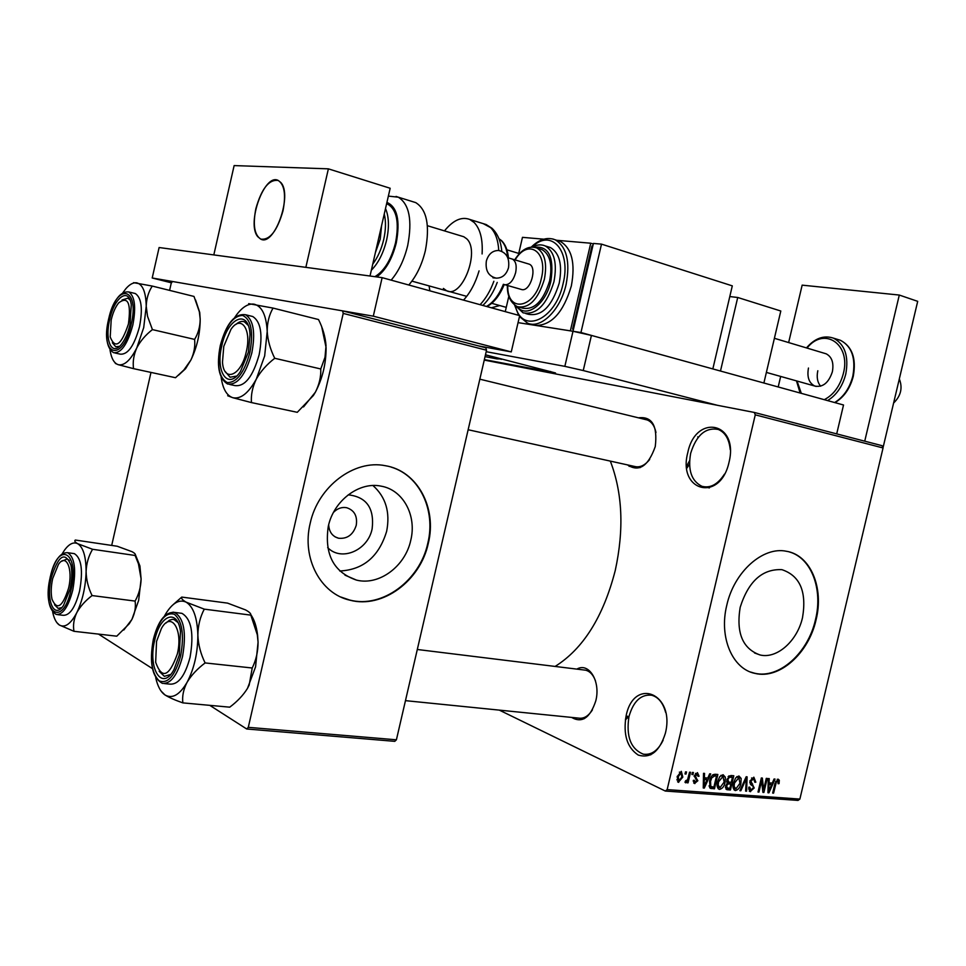 <?xml version="1.0" encoding="UTF-8"?>
<svg xmlns="http://www.w3.org/2000/svg" width="966" height="966" viewBox="0 0 966 966"><rect width="100%" height="100%" fill="white"/><g stroke="black" fill="none" stroke-linecap="round" stroke-linejoin="round"><path stroke-width="1.45" d="M729.028 462.267C720.177 502.875 677.335 491.308 687.78 452.668C695.592 413.388 739.207 421.925 729.028 462.267M730.224 449.613C729.149 439.095 725.164 432.37 718.257 429.447C705.554 427.153 696.353 435.123 690.654 453.344C687.732 470.104 691.487 481.092 701.908 486.296C710.276 488.482 717.798 484.437 724.452 474.137M665.381 733.242C659.609 751.439 650.577 758.708 638.26 755.074C627.067 747.624 623.022 734.534 626.125 715.794C633.938 676.538 675.451 693.334 665.381 733.242M665.622 712.353C662.99 702.765 658.317 697.054 651.591 695.206C640.929 694.168 633.394 701.268 628.975 716.53C625.944 736.454 630.738 749 643.368 754.18C651.398 755.255 657.979 750.618 663.099 740.294M629.409 465.31L629.156 466.385M348.219 494.834C366.537 496.874 374.518 508.213 372.139 528.825C367.974 550.366 341.372 561.934 327.667 547.589M328.669 524.767C329.116 531.976 332.425 536.468 338.595 538.243C347.265 539.064 353.158 534.753 356.249 525.311C357.589 516.073 354.365 510.205 346.589 507.693C341.759 506.872 337.388 508.43 333.499 512.378M328.283 526.349C324.25 554.351 333.644 572.27 356.466 580.095C379.095 585.915 405.297 566.281 410.767 540.272C416.938 515.566 403.16 489.81 381.051 486.14C359.267 481.418 333.717 500.521 328.283 526.349M339.766 571.003C363.337 569.807 378.962 556.585 386.654 531.3C390.349 512.27 385.784 497.007 372.973 485.548M310.171 523.391C301.561 558.36 320.652 593.885 350.066 600.224C382.753 608.918 420.464 580.626 428.3 543.315C437.175 507.899 417.348 470.756 385.265 465.697C354.329 459.273 317.947 486.466 310.171 523.391M340.889 597.036L349.62 600.019C382.295 608.713 420.005 580.433 427.829 543.146C435.92 510.35 419.799 475.646 391.278 467.146M802.541 617.503C797.421 640.832 777.05 659.138 760.109 654.984C742.673 648.838 736.02 632.959 740.173 607.336C748.433 581.315 762.343 568.757 781.905 569.662C799.969 575.724 806.852 591.663 802.541 617.503M726.782 605.247C718.764 637.343 732.433 669.1 755.11 673.423C779.514 679.545 808.747 653.197 816.065 619.81C824.179 587.702 810.486 554.919 786.312 551.248C762.923 546.273 734.112 571.812 726.782 605.247M750.546 672.034L754.543 673.205C778.946 679.34 808.168 653.004 815.497 619.617C823.104 589.224 811.392 557.925 789.234 551.9M638.417 417.819C652.098 416.153 657.713 425.74 655.262 446.57C648.246 466.288 638.973 472.398 627.453 464.887M640.072 467.665L634.239 466.373C639.613 467.906 644.769 465.6 649.683 459.454M576.859 669.112C588.886 661.952 600.852 681.38 595.805 700.797C590.154 717.907 582.075 723.449 571.582 717.412M584.261 718.692L578.453 718.1C583.718 718.958 588.379 716.217 592.424 709.865M625.352 719.875L628.902 716.506M686.85 468.196L689.519 464.175M697.693 436.898L698.394 437.139M610.331 461.108C622.515 492.865 624.169 529.32 615.257 570.459C603.315 616.779 583.259 648.766 555.1 666.443M754.301 412.446L882.03 445.676L883.057 447.958L755.267 414.849L754.301 412.446L484.256 360.089M755.267 414.849L667.156 789.608L799.872 799.087L798.013 800.416L665.308 791.045L499.313 710.119M685.522 771.87L686.524 771.955L686.029 774.032L685.027 773.959L685.522 771.87M692.405 772.426L693.407 772.51L692.924 774.587L691.922 774.503L692.405 772.426M709.684 773.814L710.71 773.899L704.311 788.075L703.272 788.002L703.514 773.319L704.552 773.404L704.395 777.787L707.812 778.053L709.684 773.814M725.321 777.171L725.116 782.146C724.379 786.203 722.532 788.618 719.585 789.391L719.163 789.319C717.086 787.894 716.555 785.37 717.569 781.748L719.755 776.664L723.063 774.708L725.321 777.171L721.155 775.263M741.139 778.427L740.934 783.366C740.185 787.387 738.374 789.79 735.476 790.55L735.066 790.478C733.013 789.077 732.482 786.565 733.496 782.967L735.657 777.932L738.918 775.976L741.139 778.427L737.01 776.555M753.842 777.183L755.835 782.182L754.857 782.291L753.697 778.886L750.872 781.083L754.192 788.002L750.135 791.589L748.735 787.23L749.725 787.121L750.956 790.007L753.263 787.882L753.299 786.421L750.57 784.513L749.93 781.035L753.842 777.183M774.068 778.994L775.034 779.079L768.924 792.82L767.946 792.748L768.284 778.536L769.25 778.608L769.069 782.846L772.281 783.1L774.068 778.994M883.057 447.958L799.872 799.087M779.308 780.238L779.055 783.631L778.101 783.74L777.799 780.782L776.423 781.736L773.585 793.158L772.667 793.086L774.901 783.631L778.089 779.139L779.308 780.238L777.195 779.308M766.279 778.367L767.221 778.439L763.901 792.446L762.911 792.374L761.619 780.83L758.962 792.084L758.02 792.023L761.341 777.968L762.343 778.053L763.635 789.584L766.279 778.367M746.187 776.749L747.116 776.833L746.597 791.178L745.619 791.106L746.32 778.451L740.85 790.756L739.859 790.683L746.187 776.749M730.815 775.517L733.798 775.758L730.441 789.995L726.843 789.681L725.623 785.986L727.374 783.076L726.879 779.477L730.815 775.517M714.997 774.249L717.859 774.478L714.478 788.824L710.239 788.244L709.563 781.216C710.276 777.111 712.087 774.792 714.997 774.249M697.44 772.643L699.07 776.217L698.032 776.326L697.017 774.14L695.315 776.652L697.863 780.721L694.494 783.486L693.31 780.371L694.349 780.262L695.23 782.049L696.824 780.866L694.228 775.855L697.44 772.643M689.543 772.196L690.545 772.281L688.058 782.846L687.055 782.774L687.454 781.083L685.643 782.834L684.991 782.231L685.631 780.745L687.55 779.828L689.543 772.196M681.296 771.339L682.829 777.062L678.361 782.279L677.154 776.736L681.296 771.339M343.22 313.407L342.604 310.871L485.813 347.796L486.538 350.223L343.22 313.407L248.286 727.338L396.41 739.799L394.768 741.345L246.716 728.992L209.791 705.349M152.447 668.629L98.532 634.107M342.604 310.871L172.443 281.48L171.199 283.292L169.593 290.38M150.974 372.417L111.706 545.416M486.538 350.223L396.41 739.799M246.716 728.992L248.286 727.338M665.308 791.045L667.156 789.608M655.974 432.49C654.586 425.909 651.652 421.731 647.196 419.956L645.167 419.461M595.527 681.018C593.365 674.98 590.069 671.37 585.674 670.199L583.681 669.957M778.198 783.245L779.055 783.631M775.589 781.361L776.423 781.736M772.74 792.772L773.585 793.158M767.946 792.374L768.924 792.82M768.187 782.46L769.069 782.846M769.757 788.703L771.58 784.706L768.996 784.513L768.707 791.323L769.757 788.703M768.175 783.185L771.58 784.706M767.982 790.997L768.707 791.323M768.151 784.126L768.996 784.513M762.862 791.975L763.901 792.446M760.761 780.443L761.619 780.83M758.105 791.697L758.962 792.084M762.548 789.089L763.635 789.584M754.929 781.772L755.835 782.182M751.56 778.016L753.359 778.825M750.014 780.697L750.872 781.083M753.311 787.604L754.192 788.002M749.218 791.021L750.594 791.661M745.631 790.731L746.597 791.178M745.571 778.113L746.32 778.451M740.004 790.369L740.85 790.756M740.053 782.955L740.934 783.366M734.124 789.922L735.476 790.55M735.863 788.896L739.98 783.269L738.833 777.69L734.45 783.088L734.1 786.324L735.863 788.896M733.061 785.853L734.1 786.324M733.568 782.677L734.45 783.088M736.696 776.809L738.531 777.642M725.49 787.688L730.441 789.995M725.937 789.077L727.446 789.777M729.873 788.256L730.876 784.006L728.014 783.921L726.649 785.829L727.313 788.002L729.873 788.256M726.794 782.134L730.876 784.006M725.78 785.43L726.649 785.829M726.951 783.438L728.014 783.921M731.262 782.339L732.445 777.34L729.354 777.28L727.845 779.538L728.714 782.086L731.262 782.339M729.088 775.819L732.445 777.34M726.963 779.127L727.845 779.538M728.11 776.712L729.354 777.28M728.473 776.302L730.393 777.183M724.222 781.736L725.116 782.146M718.197 788.739L719.585 789.391M719.984 787.713L724.162 782.049L722.979 776.435L718.535 781.856L718.185 785.129L719.984 787.713M717.134 784.646L718.185 785.129M717.641 781.446L718.535 781.856M720.817 775.529L722.677 776.374M709.189 786.348L714.478 788.824M713.898 787.073L716.482 776.072L714.719 775.94L711.761 777.835L710.541 781.313L710.819 786.553L713.898 787.073M713.21 774.575L716.482 776.072M709.104 785.744L710.819 786.553M709.636 780.902L710.541 781.313M710.867 777.425L711.761 777.835M712.618 774.961L714.719 775.94M703.284 787.592L704.311 788.075M703.453 777.352L704.395 777.787M705.168 783.837L707.088 779.707L704.335 779.502L704.081 786.529L705.168 783.837M703.441 778.016L707.088 779.707M703.308 786.167L704.081 786.529M703.417 779.079L704.335 779.502M698.092 775.758L699.07 776.217M695.472 773.428L697.017 774.14M694.397 775.251L695.291 775.674M694.168 776.109L695.315 776.652M696.836 780.238L697.863 780.721M693.697 782.991L694.916 783.559M692.006 774.152L692.924 774.587M687.14 782.412L688.058 782.846M686.85 780.806L687.454 781.083M685.111 773.597L686.029 774.032M681.899 776.616L682.829 777.062M677.577 781.796L678.712 782.339M679.098 780.83L681.815 776.99L681.127 772.897L678.192 776.7L679.098 780.83M677.275 776.266L678.192 776.7M679.364 772.124L680.921 772.86M128.418 324.021C131.219 303.058 127.983 295.994 118.721 302.817C115.437 306.886 112.925 312.61 111.187 319.975L110.209 336.977C115.232 349.523 121.305 345.2 128.418 324.021M122.066 299.991L127.874 298.168L130.036 299.979L127.874 298.168L122.066 299.991M119.555 346.323L115.751 346.758L112.382 342.797L115.751 346.758L119.555 346.323M122.936 292.613L125.785 288.798C129.661 284.294 133.332 282.314 136.798 282.845C142.775 284.451 145.914 292.251 146.228 306.246L143.717 327.583L136.786 347.881C140.348 341.046 145.552 334.96 152.423 329.611L147.532 316.293L146.228 306.246C146.458 298.639 148.474 291.913 152.254 286.069L133.61 282.664M130.024 324.395C128.007 332.92 125.121 339.573 121.378 344.367C111.911 356.744 104.545 340.467 109.653 319.625C114.266 297.262 129.009 286.636 131.267 304.761L130.024 324.395M114.882 352.964L120.182 354.136C127.862 354.884 134.31 345.707 139.527 326.605C142.896 308.746 141.495 297.721 135.312 293.543L133.972 293.217M194.057 296.574L199.358 311.813L200.191 319.227C200.083 326.701 198.223 333.427 194.613 339.404L152.423 329.611M193.997 296.441L152.254 286.069M194.613 339.404C195.301 346.299 194.069 353.158 190.918 359.992L183.866 369.99L175.522 377.718L133.537 368.65C132.62 361.815 133.706 354.896 136.786 347.881C130.495 360.306 124.312 365.909 118.263 364.689L133.537 368.65M115.328 363.409L118.263 364.689C114.29 363.373 111.609 358.881 110.233 351.226L110.003 349.74M195.579 299.991L199.721 312.441L200.191 319.227C200.143 333.536 197.052 347.132 190.918 359.992L185.496 368.795L178.517 375.194M246.306 351.66C251.848 329.297 241.041 314.264 230.983 329.321L223.774 346.371L222.494 362.069C223.653 383.031 241.246 375.907 246.306 351.66M235.909 324.431C238.964 321.678 241.802 320.821 244.446 321.835L248.165 325.361L244.446 321.835C241.802 320.821 238.964 321.678 235.909 324.431M236.622 376.076L230.077 377.235L225.211 371.512L230.077 377.235L236.622 376.076M686.645 466.131L689.579 460.685M234.762 317.428L236.465 314.964C242.454 306.971 248.334 303.372 254.118 304.181C261.955 306.186 266.314 315.266 267.208 331.41L264.66 355.947L256.316 379.095C260.663 371.342 266.809 364.411 274.742 358.289C270.299 349.39 267.775 340.43 267.208 331.41C267.196 322.644 269.14 314.868 273.04 308.082L248.685 303.65M248.407 352.155L240.449 371.512C228.036 390.759 215.176 372.091 221.769 345.913C227.529 317.464 248.95 308.154 250.001 334.731L248.407 352.155M229.654 384.456L234.823 385.579C244.845 386.919 252.947 376.619 259.166 354.655C262.921 334.405 260.784 321.702 252.766 316.522L250.665 316.003M273.04 308.082L318.514 319.541C322.849 328.138 325.349 336.844 326.037 345.659L324.999 357.275L320.76 368.964L274.742 358.289M320.76 368.964C321.074 376.74 319.275 384.48 315.363 392.22L313.395 395.492L297.274 412.313L251.45 402.58C250.858 394.889 252.476 387.052 256.316 379.095C248.516 393.186 240.679 399.381 232.782 397.702L251.45 402.58M227.686 395.734L232.782 397.702C226.636 395.577 222.76 388.73 221.129 377.175M321.775 327.076L326.097 347.639C326.122 363.542 322.547 378.406 315.363 392.22L303.529 406.928M52.671 578.574C50.981 586.422 50.763 593.317 52.019 599.246C56.994 610.729 62.524 607.046 68.574 588.185C73.271 568.938 66.135 552.818 58.431 564.398L52.671 578.574M61.788 607.602L58.129 608.363L54.555 604.813L58.129 608.363L61.788 607.602M61.619 561.27L67.209 558.952L69.407 560.461L67.209 558.952L61.619 561.27M135.119 555.474L138.452 563.818L141.108 578.972L138.645 600.441L131.895 619.46L129.13 623.891L116.765 636.183L73.984 631.305C72.885 625.352 73.802 619.182 76.737 612.782C80.154 606.515 85.274 600.78 92.084 595.563C88.268 587.775 86.276 579.733 86.107 571.449C86.457 563.335 88.618 555.945 92.579 549.28L77.715 543.713C74.95 542.119 74.153 540.888 75.324 540.042L117.2 546.237L131.992 551.671C134.938 553.264 135.977 554.532 135.119 555.474L92.579 549.28M135.337 554.569L139.925 565.967L141.108 578.972C140.891 586.93 138.887 594.295 135.095 601.081C135.977 607.095 134.914 613.217 131.895 619.46L123.781 630.037M51.258 577.716C58.395 555.281 64.951 551.055 70.929 565.05C72.305 571.969 72.015 579.974 70.059 589.091L63.502 605.465C54.06 619.93 45.716 600.14 51.258 577.716M57.598 614.642L63.056 615.294C69.721 615.68 75.239 607.59 79.586 591.023C83.233 570.604 81.494 558.143 74.37 553.651L73.042 553.458M135.095 601.081L92.084 595.563M56.849 622.611L59.3 624.99L73.984 631.305M62.15 553.82L64.71 549.847C69.274 543.773 73.609 541.721 77.715 543.713C83.221 547.239 86.022 556.488 86.107 571.449C85.672 586.845 82.545 600.635 76.737 612.782C70.711 624.06 64.891 628.129 59.3 624.99C56.487 623.058 54.386 619.23 52.997 613.495L52.683 612.058M625.618 718.269L627.55 716.156M156.552 641.388L155.659 662.278C161.926 679.581 169.159 676.816 177.333 653.958C183.383 629.591 171.054 610.681 161.431 628.455L156.552 641.388M170.571 674.51L164.377 676.321L159.161 671.31L164.377 676.321L170.571 674.51M165.983 623.022L169.461 620.196L172.371 619.363L174.049 619.568L177.877 622.454L174.049 619.568L172.371 619.363L169.461 620.196L165.983 623.022M181.765 597.085L227.553 603.122L245.509 609.896C249.385 611.973 251.16 613.724 250.822 615.125L257.33 634.843L258.067 642.173L255.567 666.866L247.489 688.372C243.275 695.194 237.358 701.461 229.739 707.172L182.864 702.886C182.019 696.353 183.407 689.507 187.054 682.358C191.232 675.343 197.245 668.858 205.118 662.93C200.699 653.97 198.284 644.684 197.861 635.06C198.006 625.618 200.143 616.984 204.273 609.148L186.136 602.156C182.477 600.055 181.016 598.365 181.765 597.085L173.506 604.33M250.798 614.654C254.251 619.484 256.509 626.318 257.584 635.157L258.067 642.173C258.079 651.398 256.135 660.007 252.223 668.001L249.168 685.075L247.489 688.372M154.705 640.277C159.921 614.774 177.49 608.061 180.485 631.426L179.265 655.129L174.025 669.486C162.179 692.211 147.484 668.713 154.705 640.277M164.462 683.59L169.871 684.121C178.348 684.773 185.074 675.826 190.061 657.278C194.13 633.527 191.401 618.88 181.898 613.338L179.833 613.084M250.822 615.125L204.273 609.148M252.223 668.001L205.118 662.93M161.129 691.125L164.969 694.94C169.11 697.524 175.075 700.169 182.864 702.886M164.498 616.006L165.886 613.555C172.576 602.856 179.326 599.053 186.136 602.156C193.369 606.684 197.269 617.648 197.861 635.06C197.789 652.956 194.19 668.726 187.054 682.358C179.628 694.94 172.262 699.13 164.969 694.94C160.706 691.97 157.615 686.234 155.719 677.734M729.801 296.562L737.722 297.48L780.806 311.016L763.889 383.007M737.722 297.48L720.479 371.029M864.727 441.172L899.298 295.053L802.154 285.151L788.642 342.568M780.673 376.438L778.198 386.955M882.996 447.838L917.7 301.344L899.298 295.053M427.395 225.706L463.789 236.742L466.626 238.735C480.525 250.931 461.977 298.868 446.678 290.79L443.394 288.436M429.882 290.838L429.073 285.9M444.481 230.886C453.114 220.224 461.555 216.408 469.778 219.451L474.197 222.53C480.295 229.027 482.928 239.496 482.094 253.949M479.064 270.866C475.514 282.929 470.333 292.686 463.523 300.112M485.439 354.945L489.424 355.826M501.608 358.929L496.886 358.893L485.053 356.635M171.513 282.845L152.205 277.991L373.299 316.172L511.268 351.902L478.496 345.913M373.299 316.172L382.138 277.653L159.112 247.525L152.205 277.991M382.138 277.653L519.684 315.616L511.268 351.902M501.499 359.364L489.4 355.959M484.364 359.606L555.51 372.961L485.475 354.812M486.188 351.696L564.844 366.355L572.995 331.278L591.421 335.419L843.523 404.995L836.701 433.879M530.829 324.045L535.889 325.445L518.054 322.632L572.995 331.278L593.414 243.444L601.504 244.132L580.952 332.521L572.995 331.278M591.421 335.419L583.247 370.546L717.424 405.297M583.247 370.546L564.844 366.355M486.345 261.037C488.422 254.082 492.491 250.556 498.553 250.472C506.377 252.319 509.71 258.031 508.539 267.594C506.462 274.598 502.356 278.111 496.222 278.148C488.494 276.264 485.21 270.565 486.345 261.037M528.197 263.851L529.187 264.153C537.543 267.039 530.6 291.478 521.966 289.631L505.049 284.777M519.66 307.309L522.606 308.13C534.307 310.267 543.315 301.187 549.63 280.889C552.612 264.877 550.065 254.432 542.011 249.566L539.716 248.854M525.709 313.552L528.281 314.264C541.672 316.715 551.984 306.379 559.193 283.255C562.574 265.022 559.664 253.116 550.439 247.55L547.819 246.741M556.778 240.292L590.733 243.215L570.363 330.855L535.889 325.445C551.707 325.3 563.516 312.127 571.341 285.948C575.543 263.223 571.884 248.383 560.365 241.428L557.08 240.389M518.452 254.686L522.461 237.346L543.81 239.182M508.84 296.2L505.266 311.644M590.733 243.215L593.269 244.024M592.81 246.028L591.953 245.956L572.621 329.152L573.43 329.382M573.454 329.285L572.621 329.152M580.952 332.521L712.836 368.927L732.3 285.864L601.504 244.132M280.756 182.453L278.256 180.473C264.539 172.673 246.185 223.726 257.825 236.742L260.723 239.097C274.308 247.018 292.952 194.77 280.756 182.453M893.61 403.039C900.916 395.891 902.824 387.861 899.322 378.95M820.617 386.207C817.405 382.295 816.475 377.138 817.816 370.739M824.735 353.387L826.147 353.81C831.883 356.816 833.96 362.818 832.366 371.789C828.683 382.838 822.839 387.595 814.809 386.05C808.965 383.055 806.852 377.042 808.47 368.034M282.99 210.854C277.194 230.959 269.768 240.377 260.723 239.097C254.372 234.895 252.742 224.752 255.857 208.692C261.569 188.599 269.031 179.193 278.256 180.473C284.487 184.663 286.069 194.794 282.99 210.854M328.38 168.845L305.848 267.353L213.812 254.915L234.134 165.584L328.38 168.845L390.167 188.261L370.014 276.022M375.388 252.609L380.218 239.218L381.618 225.476M374.893 276.674C384.263 271.048 391.145 259.757 395.529 242.816C399.32 222.711 396.833 209.888 388.078 204.345L386.593 203.826M408.787 285.006C416.406 276.24 421.937 264.756 425.378 250.58C430.063 225.573 426.851 209.586 415.718 202.606L412.905 201.737M775.01 783.209L775.855 783.595M768.055 788.051L768.864 788.413M749.749 782.653L752.599 783.933M744.581 780.287L745.378 780.649M727.362 783.088L729.064 783.861M709.66 787.652L711.725 788.618M703.357 783.124L704.214 783.523M694.119 776.35L696.16 777.304M128.683 291.925C134.829 296.091 136.206 307.14 132.825 325.047C127.597 344.21 121.173 353.411 113.541 352.675C106.671 348.207 104.992 337.11 108.53 319.36C113.493 300.305 120.207 291.164 128.683 291.925L135.312 293.543M131.147 324.661C140.227 286.322 116.258 282.157 108.59 319.372C99.498 356.225 122.827 363.144 131.147 324.661M245.521 314.735C253.49 319.903 255.592 332.654 251.824 352.952C245.606 374.977 237.515 385.325 227.553 383.997C218.787 378.563 216.372 365.74 220.284 345.562C226.237 323.61 234.653 313.334 245.521 314.735L252.766 316.522M249.892 352.505C253.563 331.676 251.124 319.311 242.551 315.399C233.168 315.822 225.778 325.88 220.381 345.587C216.71 365.679 219.004 377.996 227.251 382.536C236.622 382.85 244.169 372.84 249.892 352.505M74.37 553.651L67.632 552.685C74.696 557.189 76.411 569.674 72.752 590.141C68.393 606.757 62.899 614.871 56.27 614.473C48.421 609.739 46.404 597.266 50.22 577.076M50.268 577.125C41.297 613.495 62.802 628.045 71.098 589.719C80.081 551.767 57.936 539.922 50.268 577.125M172.986 612.154L174.496 612.408C183.951 617.95 186.631 632.633 182.55 656.457C177.563 675.053 170.849 684.037 162.409 683.385C152.109 677.625 149.09 662.978 153.328 639.432M153.425 639.504C149.718 659.73 151.662 673.519 159.221 680.885C167.891 684.109 175.027 675.802 180.63 655.962C184.349 634.964 182.272 621.078 174.411 614.279C165.717 611.828 158.726 620.232 153.425 639.504M498.77 250.496C498.13 240.136 495.425 232.516 490.631 227.638L483.266 223.653M507.681 257.536C507.029 249.88 504.892 244.217 501.257 240.522L498.939 238.699M480.102 304.688C485.765 298.675 490.354 290.863 493.868 281.275M486.478 306.451C493.372 302.479 498.999 295.089 503.371 284.294M550.451 372.381L550.656 371.475M511.425 258.828L512.427 259.117C515.868 261.206 516.931 265.722 515.639 272.666C513.332 280.538 509.855 284.584 505.182 284.801L504.083 284.499M552.673 238.928L555.209 239.797C566.704 246.765 570.338 261.629 566.124 284.402C560.558 310.038 540.767 329.394 527.521 323.127L519.466 316.546M515.301 305.582C521.568 334.743 555.402 320.555 563.081 283.726C571.498 250.737 551.067 227.928 532.194 247.03M543.218 245.243L545.247 245.944C554.448 251.51 557.346 263.428 553.953 281.71C546.732 304.882 536.444 315.254 523.065 312.815L515.409 305.654M517.221 306.608C526.192 318.889 545.983 304.35 550.91 281.046C554.291 257.028 548.785 245.75 534.367 247.211M535.007 247.356L536.782 247.948C544.824 252.826 547.348 263.283 544.365 279.331C538.038 299.677 529.042 308.794 517.353 306.669C510.434 302.66 507.102 295.596 507.367 285.453M507.766 285.562C506.836 313.672 535.055 308.758 541.322 278.667C548.302 251.534 527.979 237.914 515.132 259.926M834.648 402.544C843.572 397.086 849.633 388.272 852.821 376.112C855.985 358.289 851.867 346.359 840.468 340.31L837.655 339.44M824.288 399.683C833.634 394.816 839.997 386.098 843.366 373.516C851.239 344.089 824.07 326.146 807.033 348.074M834.95 402.629C844.006 397.195 850.116 388.417 853.28 376.281C856.48 358.519 852.205 346.528 840.468 340.31L833.477 338.148C844.852 344.198 848.957 356.164 845.781 374.047C842.581 386.255 836.52 395.106 827.584 400.588M797.059 381.051L801.297 393.331M396.06 196.424L398.294 197.185C409.318 204.152 412.458 220.224 407.724 245.412C404.259 259.709 398.741 271.277 391.145 280.14M376.74 276.928C385.663 270.383 392.184 259.033 396.277 242.889C400.359 220.429 397.231 206.929 386.919 202.389M385.506 208.523C388.996 216.65 389.358 227.203 386.569 240.196C383.393 253.14 378.322 263.15 371.342 270.214M372.755 264.092C377.73 257.475 381.389 249.288 383.707 239.568C385.857 229.811 386.038 221.286 384.251 213.981M335.069 536.855L338.595 538.243M344.983 575.156L356.466 580.095M760.109 654.984L754.506 652.956M643.368 754.18L650.794 754.82M701.908 486.296L709.394 487.927M753.697 778.886L751.633 777.956M750.135 791.589L749.531 791.311M750.208 789.765L748.553 789.005M735.15 788.654L733.146 787.725M738.833 777.69L736.756 776.749M726.915 787.809L725.466 787.145M728.219 781.856L726.661 781.144M719.247 787.471L717.219 786.517M722.979 776.435L720.878 775.469M710.819 788.485L710.119 788.147M710.831 786.565L709.104 785.756M697.283 774.189L695.52 773.368M694.711 781.88L693.226 781.18M678.881 780.794L676.828 779.816M681.127 772.897L679.412 772.088M185.496 368.795L183.866 369.99M199.721 312.441L199.358 311.813M479.836 379.179L647.196 419.956M468.136 429.737L636.268 466.832M67.632 552.685C60.194 552.335 54.398 560.437 50.232 577.004M139.925 565.967L138.452 563.818M580.445 718.306L405.466 700.652M585.674 670.199L417.3 649.49M153.352 639.335C158.183 620.715 165.222 611.744 174.496 612.408L181.898 613.338M469.778 219.451L486.164 224.559L492.008 228.278C497.647 233.687 500.907 241.355 501.789 251.293M498.927 238.662L501.608 240.679C505.472 244.531 507.742 250.279 508.43 257.91M504.204 284.547C499.833 295.306 494.097 302.648 486.973 306.584M497.236 282.41C493.698 291.877 488.905 299.557 482.855 305.449M507.766 257.705L529.187 264.153M560.365 241.428L555.209 239.797C547.348 236.779 539.378 239.194 531.312 247.067M550.439 247.55L545.247 245.944C541.141 244.241 536.818 244.603 532.278 247.03M542.011 249.566L536.782 247.948C528.849 245.4 521.495 249.361 514.721 259.806M514.612 305.087L518.657 315.339M492.938 277.822L495.558 278.063M826.147 353.81L774.394 338.293M506.909 249.82L518.742 253.418M411.927 281.13L466.699 296.357M491.742 303.324L506.256 307.357M816.234 386.448L766.376 372.417M833.477 338.148C823.853 334.997 814.845 338.245 806.453 347.905M796.479 380.894L800.114 393.005M415.718 202.606L398.294 197.185L388.356 196.11M386.581 203.886L388.078 204.345M499.772 305.546L491.32 307.792"/></g></svg>
